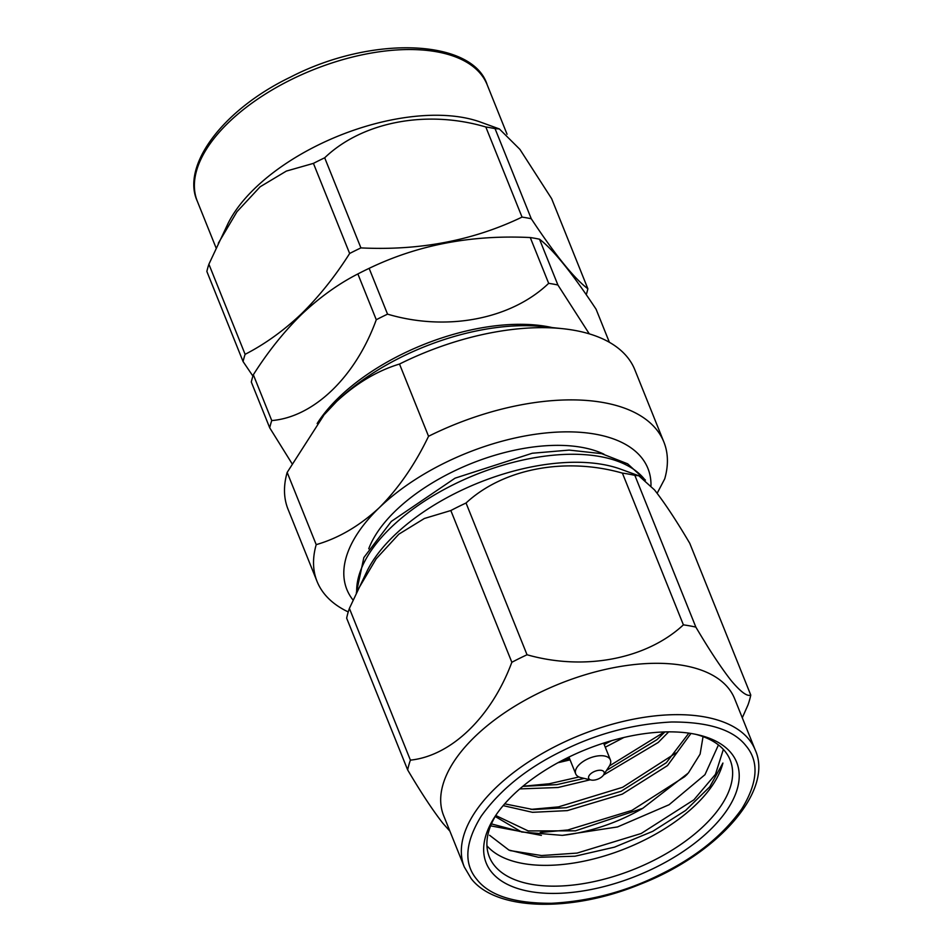 <?xml version="1.0" encoding="UTF-8"?>
<svg xmlns="http://www.w3.org/2000/svg" width="952" height="952" viewBox="0 0 952 952"><rect width="100%" height="100%" fill="white"/><g stroke="black" fill="none" stroke-linecap="round" stroke-linejoin="round"><path stroke-width="1.43" d="M476.797 879.362C489.268 895.439 514.128 903.412 551.363 903.293C589.847 901.258 626.428 891.536 661.116 874.114C696.055 857.038 722.949 835.309 741.775 808.938C757.851 782.639 759.291 761.636 746.082 745.916C733.599 729.851 708.752 721.866 671.517 721.997C633.02 724.02 596.44 733.742 561.751 751.164C526.813 768.24 499.931 789.97 481.093 816.352C465.016 842.639 463.576 863.642 476.797 879.362M591.049 779.997L581.029 777.665A18.695 9.425 -21.9 0 1 576.448 775.118A18.695 9.425 -21.9 0 1 575.698 773.857A18.695 9.425 -21.9 0 1 586.92 759.315A18.695 9.425 -21.9 0 1 609.649 758.661A18.695 9.425 -21.9 0 1 610.387 759.922A18.695 9.425 -21.9 0 1 609.173 766.348L603.556 774.964A8.306 4.189 -21.9 0 1 599.106 778.581A8.306 4.189 -21.9 0 1 591.049 779.997A8.306 4.189 -21.9 0 1 593.667 771.846A8.306 4.189 -21.9 0 1 602.14 770.537A8.306 4.189 -21.9 0 1 603.556 774.964M750.771 695.067L689.772 543.318C676.42 520.684 664.663 502.882 654.5 489.899L638.78 475.75L620.644 469.157A156.782 79.087 158.1 0 0 394.176 535.536A156.782 79.087 158.1 0 0 367.055 571.093L349.396 608.387L410.395 760.136C451.343 755.924 491.529 716.904 511.843 662.283A182.594 92.106 -21.9 0 1 527.039 654.762C584.611 671.124 646.598 659.07 683.393 624.857A182.594 92.106 -21.9 0 1 695.852 627.106C709.264 649.823 721.021 667.626 731.124 680.525C740.644 691.89 747.189 696.733 750.771 695.067A182.594 92.106 -21.9 0 1 748.034 704.837L742.286 717.796M410.395 760.136A182.594 92.106 -21.9 0 0 407.658 769.918L346.659 618.169A182.594 92.106 -21.9 0 1 349.396 608.387M511.843 662.283L450.832 510.534L424.378 518.483L398.828 534.191L376.207 558.764L357.738 590.014M450.832 510.534A182.594 92.106 -21.9 0 1 466.04 503.013L527.039 654.762M638.78 475.75L634.853 475.357A182.594 92.106 158.1 0 0 622.394 473.108C565.309 456.853 503.168 468.539 466.04 503.013M728.375 688.129A156.782 79.087 158.1 0 0 548.566 688.451A156.782 79.087 158.1 0 0 443.644 815.614L464.29 866.963A156.782 79.087 158.1 0 1 569.201 739.799A156.782 79.087 158.1 0 1 749.022 739.478A156.782 79.087 158.1 0 1 755.233 750.009L734.599 698.649A156.782 79.087 158.1 0 0 728.375 688.129M407.658 769.918C421.01 792.54 432.767 810.354 442.93 823.337L449.903 831.167M522.91 786.269L549.221 783.77L578.971 776.975M609.435 765.92L664.425 731.945M530.93 809.39L558.515 806.879L622.62 787.292L676.087 752.913M490.625 825.848L541.379 835.392M491.434 823.896L519.935 831.489M540.224 832.5L567.797 829.977L631.914 810.402L684.631 776.713L687.356 774.166M695.686 734.313A129.793 65.474 -21.9 0 1 725.043 751.354A129.793 65.474 -21.9 0 1 730.184 760.077A129.793 65.474 -21.9 0 1 643.338 865.344A129.793 65.474 -21.9 0 1 494.481 865.606A129.793 65.474 -21.9 0 1 489.34 856.895A129.793 65.474 -21.9 0 1 496.408 814.424M489.578 835.261L508.903 850.053L538.451 857.288L574.996 856.217L614.492 847.149L652.739 831.334L685.642 810.438L709.787 786.792L722.901 763.052A129.793 65.474 -21.9 0 1 615.016 852.504A129.793 65.474 -21.9 0 1 486.936 845.781M510.105 850.588L541.545 855.539L577.09 853.087L641.196 833.5L693.913 799.811L715.452 774.357L723.353 749.414M731.326 753.234A134.982 68.092 -21.9 0 1 655.678 867.379A134.982 68.092 -21.9 0 1 491.541 872.056A134.982 68.092 -21.9 0 1 494.957 816.602A134.982 68.092 -21.9 0 1 698.244 734.873A134.982 68.092 -21.9 0 1 731.326 753.234M603.985 454.211A139.682 70.46 158.1 0 0 471.109 463.576A139.682 70.46 158.1 0 0 368.733 548.78M657.154 493.279L664.734 478.82A186.901 94.272 158.1 0 0 663.877 442.025L634.841 369.792A186.901 94.272 158.1 0 0 574.568 330.368A186.901 94.272 158.1 0 0 562.703 328.69A186.901 94.272 158.1 0 0 399.507 364.045L428.543 436.278C415.072 464.362 398.662 488.162 379.301 507.678A162.233 81.836 158.1 0 0 353.025 600.022M663.877 442.025A186.901 94.272 158.1 0 0 603.604 402.601A186.901 94.272 158.1 0 0 428.543 436.278M609.375 342.292L596.095 309.233C572.033 272.879 553.172 249.543 539.498 239.202A183.784 92.701 158.1 0 0 530.264 237.548C471.514 234.656 417.797 244.926 369.138 268.345L387.547 314.148A183.784 92.701 158.1 0 0 381.883 316.897A183.784 92.701 158.1 0 0 376.278 319.729L357.869 273.938C338.305 283.934 319.551 297.429 301.594 314.386C284.029 331.629 267.94 351.752 253.339 374.767A183.784 92.701 158.1 0 0 251.304 382.014L269.714 427.817A183.784 92.701 158.1 0 1 271.748 420.57C313.696 417.131 355.596 376.956 376.278 319.729M369.138 268.345A183.784 92.701 158.1 0 0 363.462 271.094A183.784 92.701 158.1 0 0 357.869 273.938M317.159 423.521A156.188 78.79 -21.9 0 1 401.518 354.442A156.188 78.79 -21.9 0 1 552.327 327.607M539.498 239.202L557.908 285.005L589.3 333.866M557.908 285.005A183.784 92.701 158.1 0 0 548.673 283.339L530.264 237.548M387.547 314.148C446.405 331.629 510.95 319.479 548.673 283.339M252.911 376.076L243.081 361.57A183.784 92.701 -21.9 0 1 245.116 354.322C264.894 344.16 283.648 330.677 301.391 313.863C319.134 296.393 335.223 276.258 349.646 253.482A183.784 92.701 -21.9 0 1 355.239 250.65A183.784 92.701 -21.9 0 1 360.915 247.901C419.665 250.781 473.37 240.511 522.041 217.092A183.784 92.701 -21.9 0 1 531.275 218.758C555.325 255.112 574.199 278.448 587.872 288.777A183.784 92.701 -21.9 0 1 586.253 294.727M245.116 354.322L208.893 264.216L227.945 223.66A156.188 78.79 -21.9 0 1 317.48 145.382A156.188 78.79 -21.9 0 1 480.57 122.118L499.372 128.948L519.911 149.369L551.648 198.682L587.872 288.777M499.372 128.948L495.052 128.651A183.784 92.701 158.1 0 0 485.817 126.985C426.508 109.409 362.093 121.904 324.692 157.794A183.784 92.701 158.1 0 0 319.027 160.543A183.784 92.701 158.1 0 0 313.422 163.375L349.646 253.482M243.081 361.57L206.858 271.463A183.784 92.701 158.1 0 1 208.893 264.216M324.692 157.794L360.915 247.901M522.041 217.092L485.817 126.985M495.052 128.651L531.275 218.758M218.317 243.212L237.012 211.665L260.158 186.77L286.35 171.086L313.422 163.375M291.883 463.422L269.714 427.817M253.339 374.767L271.748 420.57M562.703 328.69L542.616 326.584A162.233 81.836 158.1 0 0 336.615 401.506C356.417 383.204 377.373 370.721 399.507 364.045M336.615 401.506A162.233 81.836 158.1 0 0 324.692 414.191L336.615 401.506M650.978 485.722A162.233 81.836 158.1 0 0 550.434 432.553A162.233 81.836 158.1 0 0 379.301 507.678C359.547 525.92 338.507 538.249 316.207 544.639L287.171 472.406A186.901 94.272 158.1 0 0 288.028 509.213L317.064 581.446A186.901 94.272 158.1 0 0 348.242 611.922M287.171 472.406L323.93 415.084M316.207 544.639A186.901 94.272 158.1 0 0 317.064 581.446M703.052 736.622L700.113 754.115L688.344 773.012L642.707 808.343A111.063 56.025 -21.9 0 1 562.275 835.368L521.601 831.988L495.183 816.495M690.962 733.457L667.507 765.587L622.287 794.135L567.321 810.616L532.489 812.318L503.156 805.618M668.685 731.862L658.213 742.477L603.52 775.023M590.18 779.795L558.027 787.506L519.792 788.911M623.917 737.467L605.282 747.213M570.081 759.874L557.92 762.742M642.707 808.343L575.448 830.834L528.17 830.918L495.754 815.507M688.855 733.135L666.341 762.695L621.132 791.243L566.154 807.724L533.12 809.545L504.679 803.845M664.889 731.933L657.058 739.597L606.495 770.454M584.195 778.403L556.872 784.626L522.779 786.364M611.743 740.632L607.912 742.536M718.451 744.928L704.968 774.69L669.077 804.737L617.503 826.943L562.275 835.368M683.393 624.857L622.394 473.108M634.853 475.357L695.852 627.106M610.732 740.93A93.451 47.136 -21.9 0 1 604.199 744.547M569.522 758.482A93.451 47.136 -21.9 0 1 562.311 760.386M644.552 479.344A156.782 79.087 158.1 0 0 530.514 458.471A156.782 79.087 158.1 0 0 390.963 527.527A156.782 79.087 158.1 0 0 356.679 592.192M291.062 79.671A156.188 78.79 -21.9 0 1 487.162 84.752C473.049 39.401 372.827 34.51 290.455 77.124C222.066 110.016 181.094 166.267 197.326 201.265A156.188 78.79 -21.9 0 1 291.062 79.671M464.29 866.963L471.085 878.47C495.421 910.79 570.998 912.813 640.315 884.218C718.51 853.873 773.726 790.493 755.233 750.009M356.334 592.906L363.854 557.551L391.308 521.422L455.056 478.166L532.227 453.247L569.189 450.094L601.676 453.652L627.642 463.814L645.42 480.082M575.698 773.857L568.939 757.042M507.059 134.244L487.162 84.752M216.068 247.889L197.326 201.265M610.387 759.922L603.627 743.107"/></g></svg>
